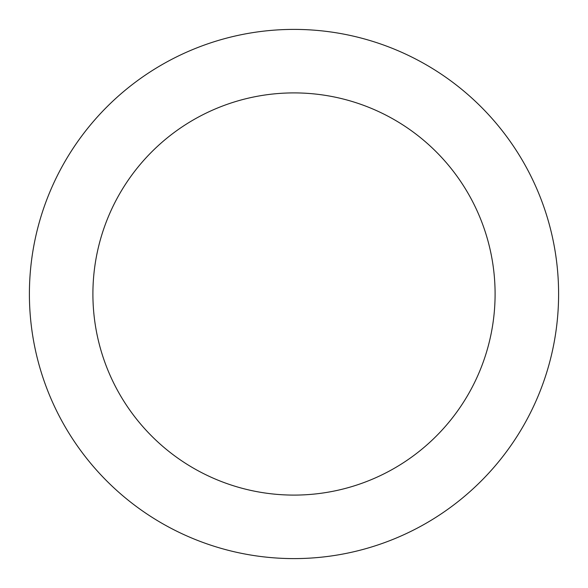<?xml version="1.0" encoding="UTF-8"?>
<svg xmlns="http://www.w3.org/2000/svg" width="588" height="588" viewBox="0 0 588 588"><rect width="100%" height="100%" fill="white"/><g stroke="black" fill="none" stroke-linecap="round" stroke-linejoin="round"><path stroke-width="0.88" d="M495.096 294A201.096 201.096 0 0 0 294 92.904A201.096 201.096 0 0 0 92.904 294A201.096 201.096 0 0 0 294 495.096A201.096 201.096 0 0 0 495.096 294M29.4 294A264.6 264.6 0 0 1 294 29.4A264.6 264.6 0 0 1 558.6 294A264.6 264.6 0 0 1 294 558.6A264.6 264.6 0 0 1 29.4 294"/></g></svg>
